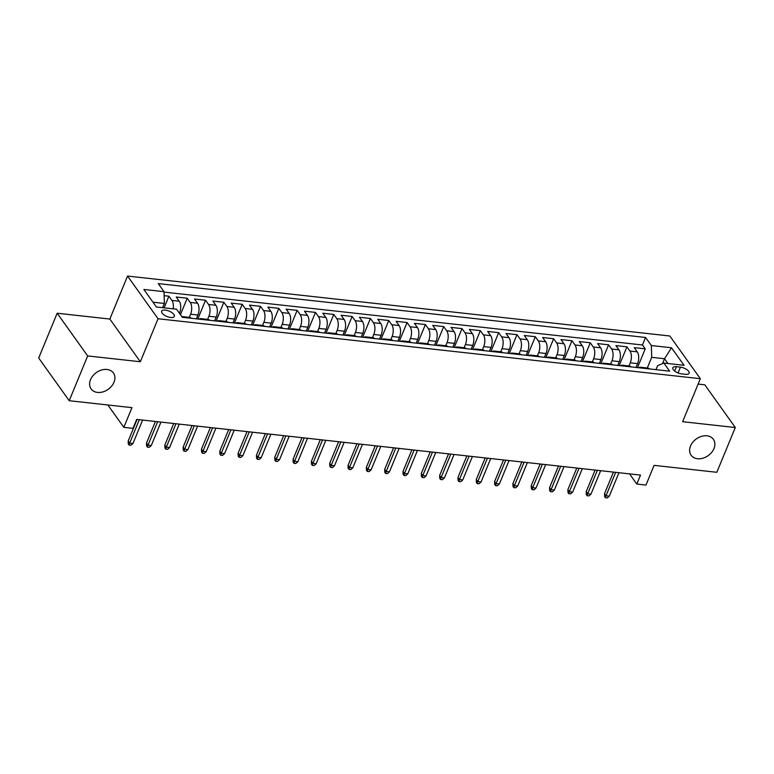 <?xml version="1.0" encoding="UTF-8"?>
<svg xmlns="http://www.w3.org/2000/svg" width="774" height="774" viewBox="0 0 774 774"><rect width="100%" height="100%" fill="white"/><g stroke="black" fill="none" stroke-linecap="round" stroke-linejoin="round"><path stroke-width="1.16" d="M113.981 382.24A13.7 10.255 -35.5 0 1 102.932 391.886A13.7 10.255 -35.5 0 1 91.109 388.916A13.7 10.255 -35.5 0 1 90.529 379.647A13.7 10.255 -35.5 0 1 101.568 370.011A13.7 10.255 -35.5 0 1 113.401 372.981A13.7 10.255 -35.5 0 1 113.981 382.24M713.976 448.572A13.7 10.255 -35.5 0 1 702.937 458.208A13.7 10.255 -35.5 0 1 691.105 455.238A13.7 10.255 -35.5 0 1 690.534 445.979A13.7 10.255 -35.5 0 1 701.573 436.343A13.7 10.255 -35.5 0 1 713.396 439.313A13.7 10.255 -35.5 0 1 713.976 448.572M170.648 317.495A6.85 2.912 22.4 0 0 174.344 316.411A6.85 2.912 22.4 0 0 171.954 312.638A6.85 2.912 22.4 0 0 165.375 310.103A6.85 2.912 22.4 0 0 161.679 311.187A6.85 2.912 22.4 0 0 164.069 314.96A6.85 2.912 22.4 0 0 170.648 317.495M57.16 313.228L38.7 358.004L69.205 400.709L87.665 355.924L140.336 361.748L158.051 318.753L127.546 276.057L109.831 319.052L57.16 313.228L87.665 355.924M158.051 318.753L700.344 378.699L669.839 336.003L127.546 276.057M700.344 378.699L682.629 421.695L735.3 427.519L704.795 384.813L698.129 384.078M735.3 427.519L716.84 472.295L654.098 465.358L645.971 485.066L636.809 484.05L640.504 475.091L136.688 419.402L132.993 428.361L123.83 427.345L131.957 407.646L69.205 400.709M636.025 367.447L637.602 363.635A8.562 4.354 -83.7 0 0 637.254 351.851L634.245 347.642L645.235 348.851L637.505 367.611M628.972 365.967L630.268 362.822A8.562 4.354 -83.7 0 0 629.93 351.038L626.921 346.829L619.19 365.589M626.921 346.829L615.92 345.62L618.929 349.829A8.562 4.354 -83.7 0 1 619.277 361.613L617.71 365.425M599.386 363.393L600.953 359.581A8.562 4.354 -83.7 0 0 600.614 347.807L597.605 343.588L608.596 344.807L600.866 363.557M581.061 361.371L582.638 357.559A8.562 4.354 -83.7 0 0 582.29 345.775L579.281 341.566L590.272 342.776L582.541 361.535M562.746 359.349L564.314 355.537A8.562 4.354 -83.7 0 0 563.975 343.753L560.966 339.544L571.957 340.753L564.227 359.513M544.422 357.317L545.999 353.505A8.562 4.354 -83.7 0 0 545.651 341.731L542.642 337.512L553.633 338.731L545.902 357.482M526.107 355.295L527.674 351.483A8.562 4.354 -83.7 0 0 527.326 339.699L524.317 335.49L535.308 336.709L527.587 355.459M507.783 353.273L509.35 349.461A8.562 4.354 -83.7 0 0 509.011 337.677L506.002 333.468L516.993 334.678L509.263 353.437M489.458 351.241L491.035 347.429A8.562 4.354 -83.7 0 0 490.687 335.655L487.678 331.436L498.669 332.656L490.939 351.406M471.143 349.219L472.711 345.407A8.562 4.354 -83.7 0 0 472.372 333.623L469.354 329.414L480.354 330.633L472.624 349.384M452.819 347.197L454.396 343.385A8.562 4.354 -83.7 0 0 454.048 331.601L451.039 327.392L462.03 328.602L454.299 347.362M434.504 345.165L436.072 341.353A8.562 4.354 -83.7 0 0 435.723 329.579L432.714 325.361L443.705 326.58L435.975 345.33M416.18 343.143L417.747 339.331A8.562 4.354 -83.7 0 0 417.409 327.547L414.4 323.339L425.39 324.558L417.66 343.308M397.855 341.121L399.432 337.309A8.562 4.354 -83.7 0 0 399.084 325.525L396.075 321.316L407.066 322.526L399.336 341.286M379.541 339.099L381.108 335.277A8.562 4.354 -83.7 0 0 380.76 323.503L377.751 319.285L388.751 320.504L381.021 339.254M361.216 337.067L362.783 333.255A8.562 4.354 -83.7 0 0 362.445 321.471L359.436 317.263L370.427 318.482L362.696 337.232M342.892 335.045L344.469 331.233A8.562 4.354 -83.7 0 0 344.12 319.449L341.111 315.241L352.102 316.45L344.372 335.21M324.577 333.023L326.144 329.202A8.562 4.354 -83.7 0 0 325.806 317.427L322.797 313.209L333.788 314.428L326.057 333.178M306.252 330.991L307.829 327.179A8.562 4.354 -83.7 0 0 307.481 315.395L304.472 311.187L315.463 312.406L307.733 331.156M287.938 328.969L289.505 325.157A8.562 4.354 -83.7 0 0 289.157 313.373L286.148 309.165L297.148 310.374L289.418 329.134M269.613 326.947L271.181 323.126A8.562 4.354 -83.7 0 0 270.842 311.351L267.833 307.133L278.824 308.352L271.094 327.102M251.289 324.916L252.866 321.104A8.562 4.354 -83.7 0 0 252.518 309.319L249.509 305.111L260.499 306.33L252.769 325.08M232.974 322.893L234.541 319.082A8.562 4.354 -83.7 0 0 234.203 307.297L231.194 303.089L242.185 304.298L234.454 323.058M214.65 320.871L216.227 317.059A8.562 4.354 -83.7 0 0 215.878 305.275L212.869 301.057L223.86 302.276L216.13 321.036M196.335 318.84L197.902 315.028A8.562 4.354 -83.7 0 0 197.554 303.253L194.545 299.035L205.536 300.254L197.815 319.004M179.462 313.296L179.578 313.006A8.562 4.354 -83.7 0 0 179.239 301.221L176.23 297.013L187.221 298.222L180.439 314.67M680.452 367.147L676.418 366.702A6.637 2.815 22.4 0 0 672.838 367.756A6.637 2.815 22.4 0 0 675.151 371.404A6.637 2.815 22.4 0 0 681.536 373.861L685.561 374.306A6.637 2.815 22.4 0 0 689.141 373.252A6.637 2.815 22.4 0 0 686.828 369.604A6.637 2.815 22.4 0 0 680.452 367.147L678.063 372.952M662.496 363.654L664.518 358.739L651.689 357.327L651.35 345.543L645.574 337.464L158.244 283.594L164.02 291.672L143.867 289.447L156.396 306.988L176.549 309.213L182.316 317.292L669.655 371.162L663.879 363.083L657.629 365.638L655.975 369.653M651.35 345.543L671.503 347.768L684.032 365.309L663.879 363.083M189.272 317.369L190.578 314.215L197.902 315.028M207.596 319.391L208.893 316.247L216.227 317.059M225.921 321.413L227.217 318.269L234.541 319.082M244.236 323.445L245.532 320.291L252.866 321.104M262.56 325.467L263.857 322.323L271.181 323.126M280.885 327.489L282.181 324.345L289.505 325.157M299.199 329.521L300.496 326.367L307.829 327.179M317.524 331.543L318.82 328.399L326.144 329.202M335.839 333.565L337.135 330.421L344.469 331.233M354.163 335.597L355.459 332.443L362.783 333.255M372.488 337.619L373.784 334.474L381.108 335.277M390.802 339.641L392.099 336.497L399.432 337.309M409.127 341.673L410.423 338.519L417.747 339.331M427.442 343.695L428.738 340.55L436.072 341.353M445.766 345.717L447.062 342.572L454.396 343.385M464.09 347.749L465.387 344.594L472.711 345.407M482.405 349.771L483.702 346.626L491.035 347.429M500.73 351.793L502.026 348.648L509.35 349.461M519.044 353.824L520.351 350.67L527.674 351.483M537.369 355.847L538.665 352.702L545.999 353.505M555.693 357.869L556.99 354.724L564.314 355.537M574.008 359.891L575.305 356.746L582.638 357.559M592.333 361.922L593.629 358.778L600.953 359.581M610.657 363.944L611.953 360.8L619.277 361.613M645.235 348.851L642.478 344.991L164.03 292.098M173.173 308.845A8.562 4.354 96.3 0 0 171.905 300.409L168.896 296.2L164.136 295.678M187.221 298.222L190.23 302.441A8.562 4.354 96.3 0 1 190.578 314.215M205.536 300.254L208.554 304.463A8.562 4.354 96.3 0 1 208.893 316.247M223.86 302.276L226.869 306.485A8.562 4.354 96.3 0 1 227.217 318.269M242.185 304.298L245.194 308.516A8.562 4.354 96.3 0 1 245.532 320.291M260.499 306.33L263.508 310.538A8.562 4.354 96.3 0 1 263.857 322.323M278.824 308.352L281.833 312.561A8.562 4.354 96.3 0 1 282.181 324.345M297.148 310.374L300.157 314.592A8.562 4.354 96.3 0 1 300.496 326.367M315.463 312.406L318.472 316.614A8.562 4.354 96.3 0 1 318.82 328.399M333.788 314.428L336.796 318.636A8.562 4.354 96.3 0 1 337.135 330.421M352.102 316.45L355.111 320.668A8.562 4.354 96.3 0 1 355.459 332.443M370.427 318.482L373.436 322.69A8.562 4.354 96.3 0 1 373.784 334.474M388.751 320.504L391.76 324.712A8.562 4.354 96.3 0 1 392.099 336.497M407.066 322.526L410.075 326.744A8.562 4.354 96.3 0 1 410.423 338.519M425.39 324.558L428.399 328.766A8.562 4.354 96.3 0 1 428.738 340.55M443.705 326.58L446.714 330.788A8.562 4.354 96.3 0 1 447.062 342.572M462.03 328.602L465.039 332.82A8.562 4.354 96.3 0 1 465.387 344.594M480.354 330.633L483.363 334.842A8.562 4.354 96.3 0 1 483.702 346.626M498.669 332.656L501.678 336.864A8.562 4.354 96.3 0 1 502.026 348.648M516.993 334.678L520.002 338.896A8.562 4.354 96.3 0 1 520.351 350.67M535.308 336.709L538.327 340.918A8.562 4.354 96.3 0 1 538.665 352.702M553.633 338.731L556.641 342.94A8.562 4.354 96.3 0 1 556.99 354.724M571.957 340.753L574.966 344.972A8.562 4.354 96.3 0 1 575.305 356.746M590.272 342.776L593.281 346.994A8.562 4.354 96.3 0 1 593.629 358.778M608.596 344.807L611.605 349.016A8.562 4.354 96.3 0 1 611.953 360.8M642.072 368.114A8.562 4.354 -83.7 0 0 640.446 367.244A8.562 4.354 -83.7 0 0 638.666 367.737M649.405 368.927A8.562 4.354 -83.7 0 0 647.77 368.047L640.446 367.244M647.296 367.998L651.689 357.327M107.847 404.976L123.83 427.345M629.552 473.882L636.809 484.05M667.943 363.538L664.518 358.739L671.503 347.768M162.617 307.675L164.359 303.456L152.971 302.199M642.478 344.991L645.574 337.464M168.896 296.2L164.098 307.839M631.081 366.895A8.562 4.354 -83.7 0 0 629.456 366.025L622.122 365.212A8.562 4.354 96.3 0 1 623.757 366.092M620.342 365.715A8.562 4.354 96.3 0 1 622.122 365.212M612.756 364.873A8.562 4.354 -83.7 0 0 611.131 364.003L603.807 363.19A8.562 4.354 96.3 0 1 605.432 364.061M602.027 363.683A8.562 4.354 96.3 0 1 603.807 363.19M594.442 362.851A8.562 4.354 -83.7 0 0 592.816 361.971L585.483 361.168A8.562 4.354 96.3 0 1 587.108 362.038M583.702 361.661A8.562 4.354 96.3 0 1 585.483 361.168M576.117 360.829A8.562 4.354 -83.7 0 0 574.492 359.949L567.158 359.136A8.562 4.354 96.3 0 1 568.793 360.016M565.378 359.639A8.562 4.354 96.3 0 1 567.158 359.136M557.802 358.797A8.562 4.354 -83.7 0 0 556.167 357.927L548.843 357.114A8.562 4.354 96.3 0 1 550.469 357.985M547.063 357.617A8.562 4.354 96.3 0 1 548.843 357.114M539.478 356.775A8.562 4.354 -83.7 0 0 537.853 355.895L530.519 355.092A8.562 4.354 96.3 0 1 532.144 355.963M528.739 355.585A8.562 4.354 96.3 0 1 530.519 355.092M521.154 354.753A8.562 4.354 -83.7 0 0 519.528 353.873L512.204 353.06A8.562 4.354 96.3 0 1 513.83 353.941M510.424 353.563A8.562 4.354 96.3 0 1 512.204 353.06M502.839 352.721A8.562 4.354 -83.7 0 0 501.204 351.851L493.88 351.038A8.562 4.354 96.3 0 1 495.505 351.918M492.1 351.541A8.562 4.354 96.3 0 1 493.88 351.038M484.514 350.699A8.562 4.354 -83.7 0 0 482.889 349.819L475.555 349.016A8.562 4.354 96.3 0 1 477.19 349.887M473.775 349.509A8.562 4.354 96.3 0 1 475.555 349.016M466.19 348.677A8.562 4.354 -83.7 0 0 464.564 347.797L457.241 346.984A8.562 4.354 96.3 0 1 458.866 347.865M455.46 347.487A8.562 4.354 96.3 0 1 457.241 346.984M447.875 346.646A8.562 4.354 -83.7 0 0 446.25 345.775L438.916 344.962A8.562 4.354 96.3 0 1 440.541 345.843M437.136 345.465A8.562 4.354 96.3 0 1 438.916 344.962M429.551 344.623A8.562 4.354 -83.7 0 0 427.925 343.743L420.601 342.94A8.562 4.354 96.3 0 1 422.227 343.811M418.821 343.433A8.562 4.354 96.3 0 1 420.601 342.94M411.236 342.601A8.562 4.354 -83.7 0 0 409.601 341.721L402.277 340.908A8.562 4.354 96.3 0 1 403.902 341.789M400.497 341.411A8.562 4.354 96.3 0 1 402.277 340.908M392.911 340.57A8.562 4.354 -83.7 0 0 391.286 339.699L383.952 338.886A8.562 4.354 96.3 0 1 385.587 339.767M382.172 339.389A8.562 4.354 96.3 0 1 383.952 338.886M374.587 338.548A8.562 4.354 -83.7 0 0 372.962 337.667L365.638 336.864A8.562 4.354 96.3 0 1 367.263 337.735M363.857 337.358A8.562 4.354 96.3 0 1 365.638 336.864M356.272 336.526A8.562 4.354 -83.7 0 0 354.647 335.645L347.313 334.832A8.562 4.354 96.3 0 1 348.939 335.713M345.533 335.336A8.562 4.354 96.3 0 1 347.313 334.832M337.948 334.494A8.562 4.354 -83.7 0 0 336.322 333.623L328.998 332.81A8.562 4.354 96.3 0 1 330.624 333.691M327.218 333.313A8.562 4.354 96.3 0 1 328.998 332.81M319.633 332.472A8.562 4.354 -83.7 0 0 317.998 331.591L310.674 330.788A8.562 4.354 96.3 0 1 312.299 331.659M308.894 331.282A8.562 4.354 96.3 0 1 310.674 330.788M301.309 330.45A8.562 4.354 -83.7 0 0 299.683 329.569L292.349 328.757A8.562 4.354 96.3 0 1 293.985 329.637M290.569 329.26A8.562 4.354 96.3 0 1 292.349 328.757M282.984 328.418A8.562 4.354 -83.7 0 0 281.359 327.547L274.035 326.734A8.562 4.354 96.3 0 1 275.66 327.615M272.255 327.238A8.562 4.354 96.3 0 1 274.035 326.734M264.669 326.396A8.562 4.354 -83.7 0 0 263.044 325.515L255.71 324.712A8.562 4.354 96.3 0 1 257.336 325.583M253.93 325.206A8.562 4.354 96.3 0 1 255.71 324.712M246.345 324.374A8.562 4.354 -83.7 0 0 244.719 323.493L237.386 322.681A8.562 4.354 96.3 0 1 239.021 323.561M235.606 323.184A8.562 4.354 96.3 0 1 237.386 322.681M228.03 322.342A8.562 4.354 -83.7 0 0 226.395 321.471L219.071 320.659A8.562 4.354 96.3 0 1 220.696 321.539M217.291 321.162A8.562 4.354 96.3 0 1 219.071 320.659M209.706 320.32A8.562 4.354 -83.7 0 0 208.08 319.449L200.747 318.636A8.562 4.354 96.3 0 1 202.372 319.507M198.966 319.13A8.562 4.354 96.3 0 1 200.747 318.636M191.381 318.298A8.562 4.354 -83.7 0 0 189.756 317.417L182.432 316.605A8.562 4.354 96.3 0 1 184.057 317.485M164.02 291.672L164.359 303.456M181.842 316.624A8.562 4.354 96.3 0 1 182.432 316.605M140.336 361.748L109.831 319.052M613.424 472.101L604.513 493.715L606.003 495.795L615.669 472.353M609.302 496.153L607.28 497.943L605.442 497.74L606.003 495.795L609.302 496.153L618.958 472.711M605.442 497.74L604.62 496.589L604.513 493.715M595.109 470.079L586.199 491.693L587.679 493.764L597.344 470.321M590.978 494.131L588.956 495.921L587.127 495.718L587.679 493.764L590.978 494.131L600.643 470.689M587.127 495.718L586.295 494.557L586.199 491.693M576.785 468.047L567.874 489.661L569.364 491.742L579.02 468.299M572.654 492.109L570.631 493.889L568.803 493.686L569.364 491.742L572.654 492.109L582.319 468.667M568.803 493.686L567.981 492.535L567.874 489.661M558.46 466.025L549.559 487.639L551.04 489.719L560.705 466.277M554.339 490.077L552.317 491.867L550.478 491.664L551.04 489.719L554.339 490.077L564.004 466.635M550.478 491.664L549.656 490.513L549.559 487.639M540.146 464.003L531.235 485.617L532.715 487.688L542.38 464.245M536.014 488.055L533.992 489.845L532.164 489.642L532.715 487.688L536.014 488.055L545.68 464.613M532.164 489.642L531.341 488.481L531.235 485.617M521.821 461.972L512.91 483.586L514.4 485.666L524.056 462.223M517.7 486.033L515.678 487.813L513.839 487.61L514.4 485.666L517.7 486.033L527.355 462.591M513.839 487.61L513.017 486.459L512.91 483.586M503.506 459.95L494.596 481.563L496.076 483.644L505.741 460.201M499.375 484.002L497.353 485.791L495.524 485.588L496.076 483.644L499.375 484.002L509.04 460.559M495.524 485.588L494.692 484.437L494.596 481.563M485.182 457.927L476.271 479.541L477.761 481.612L487.417 458.169M481.051 481.979L479.029 483.769L477.2 483.566L477.761 481.612L481.051 481.979L490.716 458.537M477.2 483.566L476.378 482.405L476.271 479.541M466.857 455.896L457.956 477.51L459.437 479.59L469.102 456.147M462.736 479.957L460.714 481.738L458.876 481.534L459.437 479.59L462.736 479.957L472.392 456.515M458.876 481.534L458.053 480.383L457.956 477.51M448.543 453.874L439.632 475.488L441.112 477.568L450.778 454.125M444.411 477.926L442.389 479.716L440.561 479.512L441.112 477.568L444.411 477.926L454.077 454.483M440.561 479.512L439.738 478.361L439.632 475.488M430.218 451.852L421.308 473.465L422.798 475.536L432.453 452.093M426.097 475.904L424.075 477.693L422.236 477.49L422.798 475.536L426.097 475.904L435.752 452.461M422.236 477.49L421.414 476.329L421.308 473.465M411.894 449.82L402.993 471.434L404.473 473.514L414.138 450.071M407.772 473.882L405.75 475.662L403.922 475.459L404.473 473.514L407.772 473.882L417.438 450.439M403.922 475.459L403.09 474.307L402.993 471.434M393.579 447.798L384.668 469.412L386.158 471.492L395.814 448.049M389.448 471.85L387.426 473.64L385.597 473.436L386.158 471.492L389.448 471.85L399.113 448.407M385.597 473.436L384.775 472.285L384.668 469.412M375.255 445.776L366.354 467.39L367.834 469.46L377.499 446.017M371.133 469.828L369.111 471.618L367.273 471.414L367.834 469.46L371.133 469.828L380.789 446.385M367.273 471.414L366.45 470.253L366.354 467.39M356.94 443.754L348.029 465.358L349.509 467.438L359.175 443.995M352.809 467.806L350.786 469.586L348.958 469.383L349.509 467.438L352.809 467.806L362.474 444.363M348.958 469.383L348.136 468.231L348.029 465.358M338.615 441.722L329.705 463.336L331.195 465.416L340.85 441.973M334.494 465.774L332.472 467.564L330.633 467.361L331.195 465.416L334.494 465.774L344.149 442.331M330.633 467.361L329.811 466.209L329.705 463.336M320.291 439.7L311.39 461.314L312.87 463.384L322.535 439.942M316.169 463.752L314.147 465.542L312.319 465.338L312.87 463.384L316.169 463.752L325.835 440.309M312.319 465.338L311.487 464.177L311.39 461.314M301.976 437.678L293.065 459.282L294.546 461.362L304.211 437.92M297.845 461.73L295.823 463.51L293.994 463.307L294.546 461.362L297.845 461.73L307.51 438.287M293.994 463.307L293.172 462.155L293.065 459.282M283.652 435.646L274.741 457.26L276.231 459.34L285.896 435.897M279.53 459.698L277.508 461.488L275.67 461.285L276.231 459.34L279.53 459.698L289.186 436.255M275.67 461.285L274.847 460.133L274.741 457.26M265.337 433.624L256.426 455.238L257.906 457.308L267.572 433.866M261.206 457.676L259.184 459.466L257.355 459.263L257.906 457.308L261.206 457.676L270.871 434.233M257.355 459.263L256.523 458.111L256.426 455.238M247.012 431.602L238.102 453.206L239.592 455.286L249.247 431.844M242.881 455.654L240.859 457.434L239.031 457.231L239.592 455.286L242.881 455.654L252.547 432.211M239.031 457.231L238.208 456.079L238.102 453.206M228.688 429.57L219.787 451.184L221.267 453.264L230.933 429.822M224.566 453.622L222.544 455.412L220.706 455.209L221.267 453.264L224.566 453.622L234.232 430.189M220.706 455.209L219.884 454.057L219.787 451.184M210.373 427.548L201.463 449.162L202.943 451.232L212.608 427.799M206.242 451.6L204.22 453.39L202.391 453.187L202.943 451.232L206.242 451.6L215.907 428.157M202.391 453.187L201.569 452.035L201.463 449.162M192.049 425.526L183.138 447.13L184.628 449.21L194.284 425.768M187.927 449.578L185.905 451.358L184.067 451.165L184.628 449.21L187.927 449.578L197.583 426.135M184.067 451.165L183.245 450.004L183.138 447.13M173.734 423.494L164.823 445.108L166.304 447.188L175.969 423.746M169.603 447.556L167.581 449.336L165.752 449.133L166.304 447.188L169.603 447.556L179.268 424.113M165.752 449.133L164.92 447.982L164.823 445.108M155.41 421.472L146.499 443.086L147.989 445.166L157.644 421.724M151.278 445.524L149.256 447.314L147.428 447.111L147.989 445.166L151.278 445.524L160.944 422.082M147.428 447.111L146.605 445.959L146.499 443.086M137.085 419.45L128.184 441.064L129.664 443.134L139.33 419.692M132.964 443.502L130.941 445.282L129.103 445.089L129.664 443.134L132.964 443.502L142.619 420.059M129.103 445.089L128.281 443.928L128.184 441.064M630.268 362.822L637.602 363.635M629.93 351.038L637.254 351.851M171.905 300.409L179.239 301.221M190.23 302.441L197.554 303.253M208.554 304.463L215.878 305.275M226.869 306.485L234.203 307.297M245.194 308.516L252.518 309.319M263.508 310.538L270.842 311.351M281.833 312.561L289.157 313.373M300.157 314.592L307.481 315.395M318.472 316.614L325.806 317.427M336.796 318.636L344.12 319.449M355.111 320.668L362.445 321.471M373.436 322.69L380.76 323.503M391.76 324.712L399.084 325.525M410.075 326.744L417.409 327.547M428.399 328.766L435.723 329.579M446.714 330.788L454.048 331.601M465.039 332.82L472.372 333.623M483.363 334.842L490.687 335.655M501.678 336.864L509.011 337.677M520.002 338.896L527.326 339.699M538.327 340.918L545.651 341.731M556.641 342.94L563.975 343.753M574.966 344.972L582.29 345.775M593.281 346.994L600.614 347.807M611.605 349.016L618.929 349.829M674.638 371.017L676.418 366.702"/></g></svg>
